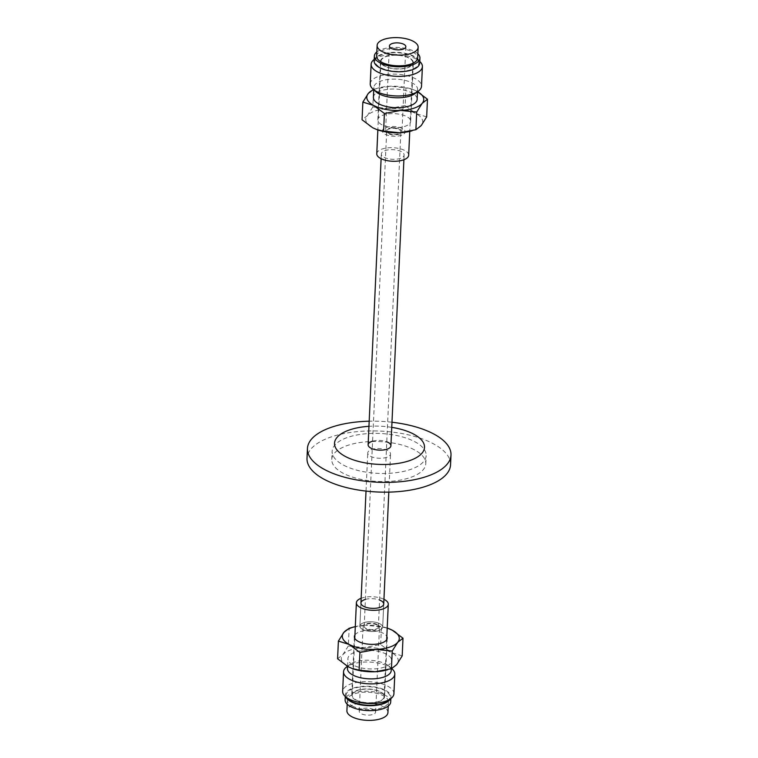 <?xml version="1.0" encoding="UTF-8"?>
<svg xmlns="http://www.w3.org/2000/svg" width="758" height="758" viewBox="0 0 758 758"><rect width="100%" height="100%" fill="white"/><g stroke="black" fill="none" stroke-linecap="round" stroke-linejoin="round"><path stroke-width="0.57" stroke-dasharray="3.79 2.84" d="M399.134 129.599A7.097 3.013 -177.4 0 1 400.859 131.693A7.097 3.013 -177.4 0 1 393.639 134.384A7.097 3.013 -177.4 0 1 386.684 131.049A7.097 3.013 -177.4 0 1 391.355 128.453A7.097 3.013 -177.4 0 1 399.134 129.599M376.641 624.857A7.097 3.013 2.6 0 0 368.871 623.701A7.097 3.013 2.6 0 0 364.191 626.307A7.097 3.013 2.6 0 0 371.145 629.633A7.097 3.013 2.6 0 0 378.365 626.951A7.097 3.013 2.6 0 0 376.641 624.857M402.384 128.528A11.408 4.842 2.6 0 0 389.896 126.681A11.408 4.842 2.6 0 0 382.373 130.859A11.408 4.842 2.6 0 0 393.554 136.213A11.408 4.842 2.6 0 0 405.17 131.892A11.408 4.842 2.6 0 0 402.384 128.528A11.408 4.842 2.6 0 0 389.896 126.681A11.408 4.842 2.6 0 0 382.373 130.859A11.408 4.842 2.6 0 0 385.159 134.223A11.408 4.842 2.6 0 0 397.647 136.07A11.408 4.842 2.6 0 0 405.17 131.892A11.408 4.842 2.6 0 0 402.384 128.528M379.9 623.777A11.408 4.842 2.6 0 0 367.403 621.93A11.408 4.842 2.6 0 0 359.889 626.108A11.408 4.842 2.6 0 0 371.06 631.461A11.408 4.842 2.6 0 0 382.676 627.141A11.408 4.842 2.6 0 0 379.9 623.777A11.408 4.842 -177.4 0 1 382.676 627.141A11.408 4.842 -177.4 0 1 375.163 631.319A11.408 4.842 -177.4 0 1 362.665 629.472A11.408 4.842 -177.4 0 1 359.889 626.108A11.408 4.842 -177.4 0 1 367.403 621.93A11.408 4.842 -177.4 0 1 379.9 623.777M387.764 450.565A11.408 4.842 2.6 0 0 375.267 448.717A11.408 4.842 2.6 0 0 367.753 452.896A11.408 4.842 2.6 0 0 378.924 458.249A11.408 4.842 2.6 0 0 390.541 453.938A11.408 4.842 2.6 0 0 387.764 450.565M372.604 441.184A11.408 4.842 -177.4 0 1 386.779 441.829M391.981 422.244A71.849 30.481 2.6 0 0 369.193 421.211M450.555 464.806A71.849 30.481 2.6 0 0 433.045 443.591A71.849 30.481 2.6 0 0 354.356 431.946A71.849 30.481 2.6 0 0 307.009 458.287M391.753 427.351A45.035 19.102 2.6 0 0 368.957 426.318M343.601 465.175A47.062 19.964 2.6 0 0 395.145 472.803A47.062 19.964 2.6 0 0 426.157 455.549A47.062 19.964 2.6 0 0 414.692 441.658A47.062 19.964 2.6 0 0 363.148 434.031A47.062 19.964 2.6 0 0 332.137 451.285A47.062 19.964 2.6 0 0 343.601 465.175M414.323 449.788A47.062 19.964 2.6 0 0 362.779 442.16A47.062 19.964 2.6 0 0 331.767 459.405A47.062 19.964 2.6 0 0 343.232 473.295A47.062 19.964 2.6 0 0 394.776 480.923A47.062 19.964 2.6 0 0 425.788 463.678A47.062 19.964 2.6 0 0 414.323 449.788M413.034 61.322A16.42 6.964 -177.4 0 1 413.328 62.781A16.42 6.964 -177.4 0 1 398.32 69.044A16.42 6.964 -177.4 0 1 380.81 62.753A16.42 6.964 -177.4 0 1 380.516 61.294A16.42 6.964 -177.4 0 1 395.524 55.04A16.42 6.964 -177.4 0 1 413.034 61.322M410.372 119.925A16.42 6.964 2.6 0 0 392.862 113.643A16.42 6.964 2.6 0 0 377.854 119.897A16.42 6.964 2.6 0 0 378.147 121.365A16.42 6.964 2.6 0 0 395.657 127.647A16.42 6.964 2.6 0 0 410.665 121.394A16.42 6.964 2.6 0 0 410.372 119.925M418.407 61.085A21.897 9.286 -177.4 0 1 401.058 71.328A21.897 9.286 -177.4 0 1 375.437 62.999A21.897 9.286 -177.4 0 1 377.787 56.812A21.897 9.286 -177.4 0 1 397.344 52.757A21.897 9.286 -177.4 0 1 416.445 58.565A21.897 9.286 -177.4 0 1 418.407 61.085M374.206 59.427A25.658 10.887 -177.4 0 1 374.348 59.323A25.658 10.887 -177.4 0 1 397.258 54.567A25.658 10.887 -177.4 0 1 419.648 61.379A25.658 10.887 -177.4 0 1 419.78 61.493M370.236 83.882A25.658 10.887 -177.4 0 1 393.686 74.113A25.658 10.887 -177.4 0 1 421.05 83.93A25.658 10.887 -177.4 0 1 421.514 86.213M376.195 91.926A21.897 9.286 -177.4 0 1 374.234 89.406A21.897 9.286 -177.4 0 1 373.846 87.464A21.897 9.286 -177.4 0 1 393.857 79.116A21.897 9.286 -177.4 0 1 417.203 87.492A21.897 9.286 -177.4 0 1 417.601 89.444A21.897 9.286 -177.4 0 1 414.853 93.679M373.391 97.365A21.897 9.286 -177.4 0 1 393.402 89.027A21.897 9.286 -177.4 0 1 416.758 97.403A21.897 9.286 -177.4 0 1 417.146 99.355M405.132 105.533L388.873 108.555A28.51 12.1 -177.4 0 1 415.791 113.52L405.132 105.533L405.937 87.852L412.75 89.444L416.805 91.235A28.51 12.1 2.6 0 0 412.361 89.311A28.51 12.1 2.6 0 0 389.887 86.27A28.51 12.1 2.6 0 0 379.066 87.795A28.51 12.1 2.6 0 0 373.637 89.671M372.832 106.973L367.336 115.68A28.51 12.1 -177.4 0 1 388.873 108.555L372.832 106.973L373.628 89.292L389.887 86.27L405.937 87.852M376.963 129.618A28.51 12.1 -177.4 0 1 372.718 127.77A28.51 12.1 -177.4 0 1 367.336 115.68L362.059 119.783M426.669 116.903L415.791 113.52A28.51 12.1 -177.4 0 1 421.183 125.61A28.51 12.1 -177.4 0 1 410.457 131.21M416.805 91.235L417.611 91.671A28.51 12.1 2.6 0 0 416.805 91.235M384.249 695.247A16.42 6.964 2.6 0 0 366.73 688.956A16.42 6.964 2.6 0 0 351.731 695.219A16.42 6.964 2.6 0 0 352.015 696.678A16.42 6.964 2.6 0 0 369.534 702.96A16.42 6.964 2.6 0 0 384.543 696.706A16.42 6.964 2.6 0 0 384.249 695.247M354.915 635.005A16.42 6.964 -177.4 0 1 371.107 630.391A16.42 6.964 -177.4 0 1 386.817 636.455M387.262 701.188A21.897 9.286 2.6 0 0 389.621 695.001A21.897 9.286 2.6 0 0 364.001 686.672A21.897 9.286 2.6 0 0 346.652 696.915A21.897 9.286 2.6 0 0 348.614 699.435M393.923 693.722A25.658 10.887 2.6 0 0 393.468 691.438A25.658 10.887 2.6 0 0 366.105 681.622A25.658 10.887 2.6 0 0 342.654 691.391M392.057 668.888A25.658 10.887 2.6 0 0 369.677 662.075A25.658 10.887 2.6 0 0 346.757 666.832M391.213 670.536A21.897 9.286 2.6 0 0 390.815 668.594A21.897 9.286 2.6 0 0 388.854 666.074A21.897 9.286 2.6 0 0 369.752 660.265A21.897 9.286 2.6 0 0 350.205 664.321A21.897 9.286 2.6 0 0 347.458 668.556M391.27 658.683A21.897 9.286 2.6 0 0 367.914 650.307A21.897 9.286 2.6 0 0 347.903 658.645A21.897 9.286 2.6 0 0 348.301 660.597A21.897 9.286 2.6 0 0 371.647 668.973A21.897 9.286 2.6 0 0 391.659 660.635A21.897 9.286 2.6 0 0 391.27 658.683M353.029 627.198L365.413 625.265A28.51 12.1 2.6 0 0 355.294 626.62M387.205 628.069A28.51 12.1 2.6 0 0 365.413 625.265L381.464 626.847L388.096 628.382M402.195 655.897L391.317 652.515L380.658 644.527L364.399 647.55L348.348 645.968L349.154 628.287M348.348 645.968L342.862 654.675L337.585 658.778M380.658 644.527L381.464 626.847M352.489 668.622A28.51 12.1 -177.4 0 1 348.244 666.765A28.51 12.1 -177.4 0 1 342.862 654.675A28.51 12.1 -177.4 0 1 364.399 647.55A28.51 12.1 -177.4 0 1 391.317 652.515A28.51 12.1 -177.4 0 1 396.699 664.605A28.51 12.1 -177.4 0 1 385.983 670.205M401.333 151.638A11.408 4.842 2.6 0 0 388.845 149.79A11.408 4.842 2.6 0 0 381.331 153.969A11.408 4.842 2.6 0 0 384.107 157.332A11.408 4.842 2.6 0 0 396.595 159.18A11.408 4.842 2.6 0 0 404.118 155.002A11.408 4.842 2.6 0 0 401.333 151.638M399.978 129.324A8.215 3.487 -177.4 0 1 401.977 131.75A8.215 3.487 -177.4 0 1 393.61 134.858A8.215 3.487 -177.4 0 1 385.566 131.001A8.215 3.487 -177.4 0 1 390.976 127.988A8.215 3.487 -177.4 0 1 399.978 129.324M376.631 56.158A20.532 8.708 -177.4 0 1 390.162 48.626A20.532 8.708 -177.4 0 1 412.655 51.961A20.532 8.708 -177.4 0 1 417.658 58.015M376.83 51.942A22.816 9.674 -177.4 0 1 414.37 51.392A22.816 9.674 -177.4 0 1 417.848 53.809M374.13 61A22.816 9.674 -177.4 0 1 389.167 52.643A22.816 9.674 -177.4 0 1 414.152 56.338A22.816 9.674 -177.4 0 1 419.705 63.075M384.856 66.031A15.965 6.775 -177.4 0 1 380.971 61.313A15.965 6.775 -177.4 0 1 391.488 55.467A15.965 6.775 -177.4 0 1 408.979 58.053A15.965 6.775 -177.4 0 1 412.873 62.762A15.965 6.775 -177.4 0 1 402.346 68.618A15.965 6.775 -177.4 0 1 384.856 66.031M376.773 153.76A15.965 6.775 -177.4 0 1 387.291 147.905A15.965 6.775 -177.4 0 1 404.781 150.501A15.965 6.775 -177.4 0 1 408.676 155.21M365.413 599.407A11.408 4.842 -177.4 0 1 379.587 600.052M377.484 624.573A8.215 3.487 2.6 0 0 368.492 623.247A8.215 3.487 2.6 0 0 363.082 626.25A8.215 3.487 2.6 0 0 371.126 630.106A8.215 3.487 2.6 0 0 379.483 626.999A8.215 3.487 2.6 0 0 377.484 624.573M373.628 709.592A8.215 3.487 2.6 0 0 364.626 708.256A8.215 3.487 2.6 0 0 359.216 711.269A8.215 3.487 2.6 0 0 361.215 713.695A8.215 3.487 2.6 0 0 370.217 715.021A8.215 3.487 2.6 0 0 375.627 712.018A8.215 3.487 2.6 0 0 373.628 709.592M387.935 712.577A20.532 8.708 2.6 0 0 382.932 706.513A20.532 8.708 2.6 0 0 360.438 703.187A20.532 8.708 2.6 0 0 346.908 710.71M352.404 706.039A20.532 8.708 2.6 0 0 374.888 709.374A20.532 8.708 2.6 0 0 388.418 701.842A20.532 8.708 2.6 0 0 383.415 695.787A20.532 8.708 2.6 0 0 360.931 692.452A20.532 8.708 2.6 0 0 347.401 699.985A20.532 8.708 2.6 0 0 352.404 706.039M390.692 701.946A22.816 9.674 2.6 0 0 385.14 695.219A22.816 9.674 2.6 0 0 360.154 691.514A22.816 9.674 2.6 0 0 345.117 699.88M390.361 698.933A22.816 9.674 2.6 0 0 390.92 697A22.816 9.674 2.6 0 0 385.367 690.263A22.816 9.674 2.6 0 0 360.382 686.568A22.816 9.674 2.6 0 0 345.345 694.925A22.816 9.674 2.6 0 0 345.733 696.905M356.071 699.947A15.965 6.775 2.6 0 0 373.561 702.533A15.965 6.775 2.6 0 0 384.088 696.687A15.965 6.775 2.6 0 0 380.194 691.969A15.965 6.775 2.6 0 0 362.703 689.382A15.965 6.775 2.6 0 0 352.186 695.238A15.965 6.775 2.6 0 0 356.071 699.947M383.936 599.294A15.965 6.775 2.6 0 0 361.149 598.261M378.365 626.951L400.859 131.693M364.191 626.307L386.684 131.049M382.676 627.141L383.728 604.031L382.676 627.141M388.807 492.122L390.541 453.938M403.9 159.739L404.118 155.002M359.889 626.108L360.941 602.998L359.889 626.108M366.019 491.089L367.753 452.896M381.113 158.706L381.331 153.969M425.788 463.678L426.157 455.549M331.767 459.405L332.137 451.285M410.665 121.394L413.328 62.781M377.854 119.897L380.516 61.294M377.787 56.812L374.348 59.323M416.445 58.565L419.648 61.379M373.846 87.464L373.741 89.766M417.601 89.444L417.487 91.756M379.066 87.795L377.503 88.193M354.384 636.606L351.731 695.219M387.205 638.103L384.543 696.706M350.205 664.321L347.448 666.329M388.854 666.074L391.715 668.584M391.289 668.745L391.659 660.635M347.552 666.386L347.903 658.645M389.432 45.982L385.566 131.001M405.833 46.731L401.977 131.75M380.971 61.313L377.854 129.931M412.873 62.762L409.756 131.38M375.627 712.018L379.483 626.999M359.216 711.269L363.082 626.25M388.229 706.058L388.418 701.842M347.211 704.191L347.401 699.985M390.853 698.573L390.92 697M345.278 696.507L345.345 694.925M384.088 696.687L386.675 639.705M352.186 695.238L354.772 638.264"/><path stroke-width="1.14" d="M386.779 441.829A11.408 4.842 -177.4 0 1 388.134 442.445A11.408 4.842 -177.4 0 1 390.91 445.808A11.408 4.842 -177.4 0 1 379.294 450.129A11.408 4.842 -177.4 0 1 368.123 444.775A11.408 4.842 -177.4 0 1 372.604 441.184M369.193 421.211A71.849 30.481 2.6 0 0 307.445 448.537A71.849 30.481 2.6 0 0 324.955 469.742A71.849 30.481 2.6 0 0 403.644 481.387A71.849 30.481 2.6 0 0 450.991 455.056A71.849 30.481 2.6 0 0 433.491 433.841A71.849 30.481 2.6 0 0 391.981 422.244M307.445 448.537L307.009 458.287A71.849 30.481 2.6 0 0 324.509 479.492A71.849 30.481 2.6 0 0 403.209 491.137A71.849 30.481 2.6 0 0 450.555 464.806L450.991 455.056M368.957 426.318A45.035 19.102 2.6 0 0 345.506 456.543A45.035 19.102 2.6 0 0 408.969 460.845A45.035 19.102 2.6 0 0 413.527 434.04A45.035 19.102 2.6 0 0 391.753 427.351M419.78 61.493A25.658 10.887 -177.4 0 1 421.941 64.326A25.658 10.887 -177.4 0 1 422.405 66.609A25.658 10.887 -177.4 0 1 398.954 76.378A25.658 10.887 -177.4 0 1 371.591 66.562A25.658 10.887 -177.4 0 1 371.126 64.278A25.658 10.887 -177.4 0 1 374.206 59.427M422.405 66.609L421.514 86.213A25.658 10.887 -177.4 0 1 418.293 91.168A25.658 10.887 -177.4 0 1 395.382 95.925A25.658 10.887 -177.4 0 1 372.993 89.112A25.658 10.887 -177.4 0 1 370.7 86.166A25.658 10.887 -177.4 0 1 370.236 83.882L371.126 64.278M418.293 91.168L414.853 93.679A21.897 9.286 -177.4 0 1 395.297 97.735A21.897 9.286 -177.4 0 1 376.195 91.926L372.993 89.112M417.487 91.756L417.146 99.355A21.897 9.286 -177.4 0 1 397.135 107.693A21.897 9.286 -177.4 0 1 373.789 99.317A21.897 9.286 -177.4 0 1 373.391 97.365L373.741 89.766M416.805 91.235L427.474 99.222L422.187 103.325L416.701 112.032L400.65 110.45L384.401 113.473L373.732 105.485L362.864 102.103L362.059 119.783L372.718 127.77L376.783 129.561L383.595 131.153L399.646 132.735A28.51 12.1 -177.4 0 1 377.162 129.694A28.51 12.1 -177.4 0 1 376.963 129.618M412.03 130.802L410.457 131.21A28.51 12.1 -177.4 0 1 399.646 132.735L415.896 129.713L421.183 125.61L426.669 116.903L427.474 99.222M384.401 113.473L383.595 131.153M416.701 112.032L415.896 129.713M362.864 102.103L368.35 93.395A28.51 12.1 2.6 0 0 373.732 105.485A28.51 12.1 2.6 0 0 400.65 110.45A28.51 12.1 2.6 0 0 422.187 103.325A28.51 12.1 2.6 0 0 417.601 91.671M373.637 89.671A28.51 12.1 2.6 0 0 368.35 93.395L373.628 89.292M386.817 636.455A16.42 6.964 -177.4 0 1 386.912 636.635A16.42 6.964 -177.4 0 1 387.205 638.103A16.42 6.964 -177.4 0 1 372.197 644.357A16.42 6.964 -177.4 0 1 354.678 638.075A16.42 6.964 -177.4 0 1 354.384 636.606A16.42 6.964 -177.4 0 1 354.915 635.005M347.448 666.329L346.757 666.832A25.658 10.887 2.6 0 0 343.545 671.787L342.654 691.391A25.658 10.887 2.6 0 0 343.109 693.674A25.658 10.887 2.6 0 0 345.411 696.621L348.614 699.435A21.897 9.286 2.6 0 0 367.715 705.243A21.897 9.286 2.6 0 0 387.262 701.188L390.702 698.677A25.658 10.887 2.6 0 0 393.923 693.722L394.814 674.118A25.658 10.887 2.6 0 0 394.359 671.834A25.658 10.887 2.6 0 0 392.057 668.888L391.715 668.584M345.411 696.621A25.658 10.887 2.6 0 0 367.791 703.433A25.658 10.887 2.6 0 0 390.702 698.677M343.545 671.787A25.658 10.887 2.6 0 0 343.999 674.07A25.658 10.887 2.6 0 0 371.363 683.887A25.658 10.887 2.6 0 0 394.814 674.118M347.552 666.386L347.458 668.556A21.897 9.286 2.6 0 0 347.846 670.508A21.897 9.286 2.6 0 0 371.202 678.884A21.897 9.286 2.6 0 0 391.213 670.536L391.289 668.745M392.227 651.027L376.176 649.445A28.51 12.1 2.6 0 0 397.713 642.32L392.227 651.027L391.422 668.708L396.699 664.605L402.195 655.897L402.991 638.217L397.713 642.32A28.51 12.1 2.6 0 0 392.331 630.23A28.51 12.1 2.6 0 0 387.888 628.306A28.51 12.1 2.6 0 0 387.205 628.069M359.917 652.467L349.258 644.48A28.51 12.1 2.6 0 0 376.176 649.445L359.917 652.467L359.121 670.148L375.163 671.73A28.51 12.1 -177.4 0 1 352.688 668.689A28.51 12.1 -177.4 0 1 352.489 668.622M338.39 641.097L343.876 632.39A28.51 12.1 2.6 0 0 349.258 644.48L338.39 641.097L337.585 658.778L348.244 666.765L352.309 668.556L359.121 670.148M343.876 632.39L349.154 628.287L354.592 626.79A28.51 12.1 2.6 0 0 343.876 632.39M355.294 626.62A28.51 12.1 2.6 0 0 354.592 626.79M388.096 628.382L392.331 630.23L402.991 638.217M387.546 669.807L385.983 670.205A28.51 12.1 -177.4 0 1 375.163 671.73L391.422 668.708M403.834 44.305A8.215 3.487 -177.4 0 1 405.833 46.731A8.215 3.487 -177.4 0 1 400.423 49.744A8.215 3.487 -177.4 0 1 391.431 48.408A8.215 3.487 -177.4 0 1 389.432 45.982A8.215 3.487 -177.4 0 1 394.842 42.979A8.215 3.487 -177.4 0 1 403.834 44.305M382.127 51.487A20.532 8.708 -177.4 0 1 377.124 45.423A20.532 8.708 -177.4 0 1 390.654 37.9A20.532 8.708 -177.4 0 1 413.138 41.226A20.532 8.708 -177.4 0 1 418.141 47.29A20.532 8.708 -177.4 0 1 404.611 54.813A20.532 8.708 -177.4 0 1 382.127 51.487M418.141 47.29L417.658 58.015A20.532 8.708 -177.4 0 1 404.128 65.548A20.532 8.708 -177.4 0 1 381.634 62.213A20.532 8.708 -177.4 0 1 376.631 56.158L377.124 45.423M417.848 53.809A22.816 9.674 -177.4 0 1 419.932 58.12A22.816 9.674 -177.4 0 1 404.905 66.486A22.816 9.674 -177.4 0 1 379.919 62.781A22.816 9.674 -177.4 0 1 374.357 56.054A22.816 9.674 -177.4 0 1 376.83 51.942M419.932 58.12L419.705 63.075A22.816 9.674 -177.4 0 1 404.677 71.432A22.816 9.674 -177.4 0 1 379.692 67.737A22.816 9.674 -177.4 0 1 374.13 61L374.357 56.054M409.756 131.38L408.676 155.21A15.965 6.775 -177.4 0 1 398.149 161.066A15.965 6.775 -177.4 0 1 380.658 158.479A15.965 6.775 -177.4 0 1 376.773 153.76L377.854 129.931M379.587 600.052A11.408 4.842 -177.4 0 1 380.942 600.668A11.408 4.842 -177.4 0 1 383.728 604.031A11.408 4.842 -177.4 0 1 376.205 608.21A11.408 4.842 -177.4 0 1 363.717 606.362A11.408 4.842 -177.4 0 1 360.941 602.998A11.408 4.842 -177.4 0 1 365.413 599.407M347.211 704.191L346.908 710.71A20.532 8.708 2.6 0 0 351.911 716.774A20.532 8.708 2.6 0 0 374.405 720.1A20.532 8.708 2.6 0 0 387.935 712.577L388.229 706.058M345.278 696.507L345.117 699.88A22.816 9.674 2.6 0 0 350.679 706.608A22.816 9.674 2.6 0 0 375.665 710.312A22.816 9.674 2.6 0 0 390.692 701.946L390.853 698.573M345.733 696.905A22.816 9.674 2.6 0 0 350.907 701.662A22.816 9.674 2.6 0 0 373.666 705.565A22.816 9.674 2.6 0 0 390.361 698.933M361.149 598.261A15.965 6.775 2.6 0 0 356.383 602.79A15.965 6.775 2.6 0 0 360.268 607.499A15.965 6.775 2.6 0 0 377.759 610.095A15.965 6.775 2.6 0 0 388.286 604.24A15.965 6.775 2.6 0 0 384.391 599.521A15.965 6.775 2.6 0 0 383.936 599.294M383.728 604.031L388.807 492.122M390.91 445.808L403.9 159.739M360.941 602.998L366.019 491.089M368.123 444.775L381.113 158.706M386.675 639.705L388.286 604.24M354.772 638.264L356.383 602.79"/></g></svg>
